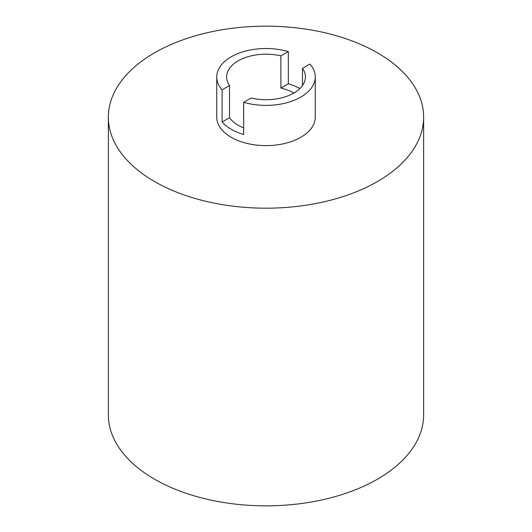 <?xml version="1.0" encoding="UTF-8"?>
<svg xmlns="http://www.w3.org/2000/svg" width="532" height="532" viewBox="0 0 532 532"><rect width="100%" height="100%" fill="white"/><g stroke="black" fill="none" stroke-linecap="round" stroke-linejoin="round"><path stroke-width="0.8" d="M243.683 102.304L243.683 134.483A49.263 28.442 180 0 1 231.167 129.243A49.263 28.442 180 0 1 222.083 122.014L222.083 89.835A49.263 28.442 0 0 1 216.737 76.954L216.737 117.173A49.263 28.442 0 0 0 231.167 137.289A49.263 28.442 0 0 0 284.853 143.454A49.263 28.442 0 0 0 315.263 117.173L315.263 76.954A49.263 28.442 0 0 0 309.917 64.066L302.489 68.355A39.408 22.756 0 0 1 305.408 76.954A39.408 22.756 0 0 1 251.111 98.021L243.683 102.304A49.263 28.442 0 0 0 315.263 76.954M154.533 181.532A157.638 91.012 0 0 0 326.329 201.262A157.638 91.012 0 0 0 423.638 117.173A157.638 91.012 0 0 0 377.467 52.821A157.638 91.012 0 0 0 205.671 33.09A157.638 91.012 0 0 0 108.362 117.173A157.638 91.012 0 0 0 154.533 181.532M108.362 117.173L108.362 414.827A157.638 91.012 0 0 0 154.533 479.179A157.638 91.012 0 0 0 326.329 498.91A157.638 91.012 0 0 0 423.638 414.827L423.638 117.173M243.683 127.88A39.408 22.756 180 0 1 238.13 125.22A39.408 22.756 180 0 1 229.511 117.725L229.511 85.552L222.083 89.835M216.737 76.954A49.263 28.442 0 0 1 288.317 51.597L280.889 55.887A39.408 22.756 0 0 0 226.592 76.954A39.408 22.756 0 0 0 229.511 85.552M280.889 55.887L280.889 88.066A39.408 22.756 180 0 1 293.863 93.04M302.489 85.552L302.489 68.355M288.317 51.597L288.317 83.777A49.263 28.442 180 0 1 299.942 88.518M229.511 117.725L222.083 122.014M288.317 83.777L280.889 88.066"/></g></svg>
